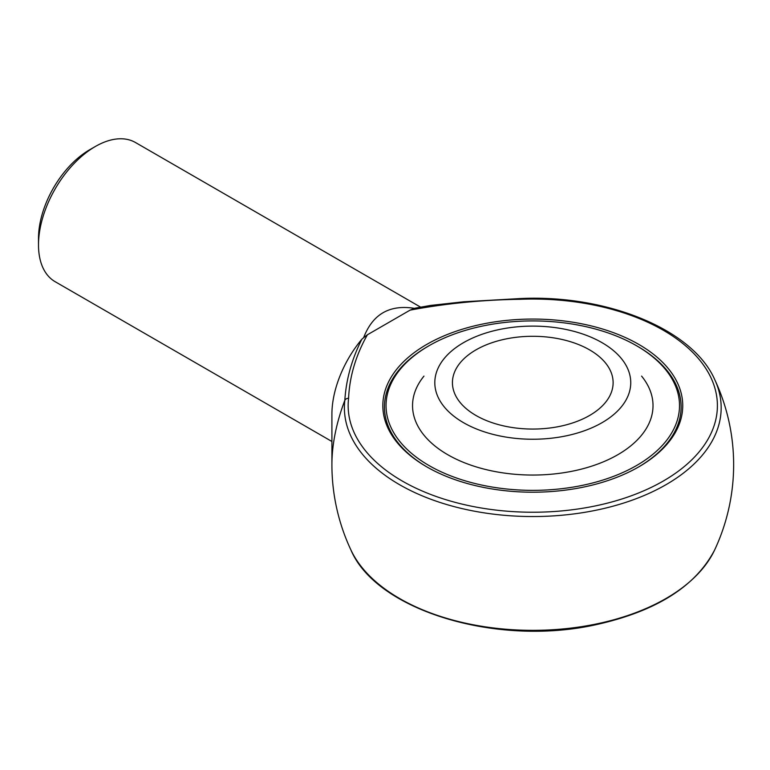 <?xml version="1.0" encoding="UTF-8"?>
<svg xmlns="http://www.w3.org/2000/svg" width="770" height="770" viewBox="0 0 770 770"><rect width="100%" height="100%" fill="white"/><g stroke="black" fill="none" stroke-linecap="round" stroke-linejoin="round"><path stroke-width="1.16" d="M463.502 422.672A97.973 56.566 0 0 0 602.929 422.162A97.973 56.566 0 0 0 600.273 341.678A97.973 56.566 0 0 0 465.282 341.678A97.973 56.566 0 0 0 463.502 422.672M475.966 415.473A80.35 46.393 0 0 0 563.524 425.531A80.35 46.393 0 0 0 613.122 382.68A80.35 46.393 0 0 0 532.782 336.288A80.35 46.393 0 0 0 452.433 382.68A80.35 46.393 0 0 0 475.966 415.473M428.457 346.067A148.341 85.643 0 0 0 384.442 406.945A148.341 85.643 0 0 0 427.321 467.178A148.341 85.643 180 0 1 384.442 406.945A148.341 85.643 180 0 1 427.889 346.394L429.025 345.73A146.733 84.719 0 0 0 429.025 465.542A146.733 84.719 0 0 0 636.53 465.542A146.733 84.719 0 0 0 636.54 345.73A146.733 84.719 0 0 0 636.53 345.73A146.733 84.719 0 0 0 429.025 345.73M638.234 467.178A148.341 85.643 0 0 0 681.123 406.945A148.341 85.643 0 0 0 637.675 346.394L637.675 346.394A148.341 85.643 180 0 1 681.123 406.945A148.341 85.643 180 0 1 638.234 467.178M410.064 310.146L367.386 334.786C355.807 355.345 349.551 376.53 348.589 398.331A184.627 106.587 0 0 0 528.557 512.204A184.627 106.587 0 0 0 717.351 403.201A184.627 106.587 0 0 0 520.116 299.299C482.357 299.848 445.676 303.467 410.064 310.146L414.481 308.356C389.582 304.371 372.632 314.16 363.623 337.712L367.386 334.786M638.811 466.851A149.948 86.567 180 0 1 426.753 466.851L426.753 466.851A149.948 86.567 180 0 1 426.753 344.421A149.948 86.567 180 0 1 638.811 344.421A149.948 86.567 180 0 1 638.811 466.851L638.811 466.851M331.909 464.676A200.864 200.864 0 0 0 350.947 550.03A188.39 108.763 0 0 0 532.782 630.351A188.39 108.763 0 0 0 714.608 550.03A200.864 200.864 0 0 0 714.608 379.331A188.39 108.763 180 0 1 551.214 516.025A188.39 108.763 180 0 1 344.835 400.323A142.036 82.005 -60 0 0 331.909 464.676L331.909 414.308A80.35 46.393 -60 0 1 361.861 339.214L363.623 337.712M348.589 398.331A4.014 3.272 6.8 0 0 344.835 400.323C346.096 379.62 351.775 359.244 361.861 339.214M331.909 441.489L55.142 281.695A80.35 46.393 -60 0 1 38.5 244.908A80.35 46.393 -60 0 1 95.316 146.512A80.35 46.393 -60 0 1 135.491 142.527L420.526 307.095M414.481 308.356L415.588 308.192M38.5 244.908L38.5 238.353A72.313 41.753 -60 0 1 89.628 149.784L95.316 146.512M423.962 376.116A120.236 69.416 0 0 0 463.675 462.443A120.236 69.416 0 0 0 617.8 454.724A120.236 69.416 0 0 0 641.603 376.116M636.53 345.73L637.675 346.394L636.54 345.73M414.751 308.241L430.603 305.43L463.636 301.782L519.962 298.567L520.116 299.299M350.947 550.03C376.694 610.908 497.43 646.79 595.951 624.701C656.021 611.38 695.57 586.49 714.608 550.03M519.962 298.567C606.596 294.313 692.557 329.242 714.608 379.331"/></g></svg>
